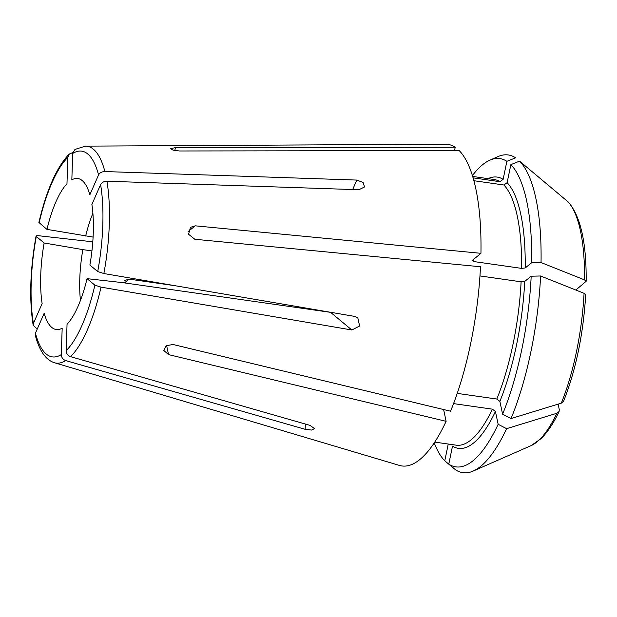 <?xml version="1.0" encoding="UTF-8"?>
<svg xmlns="http://www.w3.org/2000/svg" width="617" height="617" viewBox="0 0 617 617"><rect width="100%" height="100%" fill="white"/><g stroke="black" fill="none" stroke-linecap="round" stroke-linejoin="round"><path stroke-width="0.93" d="M586.142 281.329L584.515 279.879A261840.347 80384.65 1.9 0 0 541.04 262.549L531.63 262.765L525.183 267.971L521.558 268.38A134.182 42.797 -81.9 0 0 503.912 185L507.128 182.655L510.861 164.631L519.576 161.137A262379.049 244022.536 -50.3 0 1 567.979 201.759L568.504 202.26C580.636 216.521 586.52 242.874 586.15 281.306L575.831 290.036M174.812 150.525L175.405 147.664L170.408 148.628L173.03 150.124L179.4 150.98L459.195 150.571A162.433 51.805 -81.9 0 1 480.944 253.317L472.02 260.683M503.912 185L473.91 180.712M521.558 268.38L473.856 261.562A134.182 42.797 -81.9 0 0 473.879 259.017M472.175 260.397L473.856 261.562M166.605 345.474L168.541 354.605L163.852 350.502L166.15 345.751L172.976 344.487L450.549 411.207A162.433 51.805 -81.9 0 0 480.496 266.752L194.795 239.257L188.571 234.267L190.476 227.326L195.242 225.822L480.944 253.317M434.73 442.104L456.187 445.173A134.182 42.797 -81.9 0 0 492.374 409.156L495.436 411.47L498.143 424.288L506.603 428.668A262379.049 163472.507 23.7 0 0 556.858 413.274L559.079 411.524L559.28 409.557L558.13 404.127M168.541 354.605L446.114 421.326L443.623 409.541M492.374 409.156L453.557 403.611M35.269 335.224C39.372 350.842 45.766 360.012 54.458 362.727A109.517 34.93 -81.9 0 0 65.687 360.583A2068108.186 1854410.19 51.1 0 0 305.145 429.301L311.585 430.064L314.539 428.591L310.012 425.375A2068108.186 1854410.19 51.1 0 1 70.554 356.657C67.793 355.6 66.328 353.603 66.166 350.672L67.045 324.287A76.269 24.325 -81.9 0 0 87.059 278.653L122.559 282.625L330.619 312.349L351.844 329.995L101.049 287.136L94.895 285.17L87.059 278.653M61.299 354.598L62.178 328.213A76.269 24.325 -81.9 0 1 58.63 329.493A76.269 24.325 -81.9 0 1 44.169 313.251L35.454 333.126A103.926 33.148 -81.9 0 0 61.299 354.598C61.461 357.528 62.926 359.526 65.687 360.583M351.844 329.995L359.611 326.031L357.852 317.971L354.667 316.398L103.864 273.539L97.717 271.565L89.881 265.055A76.269 24.325 -81.9 0 0 91.887 204.451L100.602 184.583C101.813 182.439 103.926 181.321 106.926 181.221L358.87 189.743L364.547 186.966L363.135 182.501L356.819 180.071L104.882 171.549C101.874 171.649 99.769 172.768 98.558 174.912L89.843 194.779A76.269 24.325 -81.9 0 0 80.11 179.215A76.269 24.325 -81.9 0 0 71.834 179.817L72.713 153.432L74.927 149.499M448.251 444.039L444.78 460.806L451.582 466.521M174.904 285.679L129.154 279.139L124.495 282.894M124.534 280.519L129.154 279.139M91.933 250.911L82.84 249.615A70.623 22.528 -81.9 0 0 80.449 300.402M93.098 237.082L46.954 229.377L38.902 222.475M473.116 177.85L499.917 181.683L503.133 179.339L506.873 161.315A155.7 49.661 -81.9 0 0 489.875 160.158A155.7 49.661 -81.9 0 0 472.429 175.567M506.873 161.315L515.588 157.821A160.482 51.188 -81.9 0 0 498.004 156.587L489.875 160.158M175.405 147.664L455.207 147.255A162.433 51.805 -81.9 0 0 445.335 144.185L85.408 146.136L74.927 149.453M455.207 147.255L454.513 150.579M541.04 262.549A160.482 51.188 -81.9 0 0 519.576 161.137M531.63 262.765A155.7 49.661 -81.9 0 0 510.861 164.631M457.236 393.384L496.808 399.037L499.87 401.351L502.585 414.169L511.038 418.557A160.482 51.188 -81.9 0 0 540.6 275.984A261840.347 80384.65 1.9 0 1 584.068 293.314L585.695 294.787M511.038 418.557A262379.049 163472.507 23.7 0 0 561.293 403.156L563.583 401.258C575.931 369.753 583.296 334.275 585.703 294.818M502.585 414.169A155.7 49.661 -81.9 0 0 531.191 276.2L540.6 275.984M496.808 399.037A134.182 42.797 -81.9 0 0 521.11 281.815L524.735 281.406L531.191 276.2M521.11 281.815L479.964 275.93M495.436 411.47A137.005 43.699 -81.9 0 1 452.508 446.106L448.767 464.123L455.577 469.838A160.482 51.188 -81.9 0 0 473.154 471.072A160.482 51.188 -81.9 0 0 506.603 428.668M448.767 464.123A155.7 49.661 -81.9 0 0 498.143 424.288M54.458 362.727L399.43 465.419A162.433 51.805 -81.9 0 0 416.976 461.655A162.433 51.805 -81.9 0 0 446.114 421.326M35.3 335.178L35.454 333.126M434.229 442.867A155.7 49.661 -81.9 0 0 444.78 460.806M37.498 328.46L36.21 328.121L33.195 325.259L33.411 323.455L42.126 303.579A76.269 24.325 -81.9 0 1 44.131 242.982L82.84 249.615M92.797 241.818L39.272 235.802C36.681 235.563 35.693 235.787 36.295 236.465L44.131 242.982M36.087 236.08L36.295 236.465A103.926 33.148 -81.9 0 0 33.411 323.455M72.582 152.677L69.297 154.042L67.847 157.358L66.968 183.743A76.269 24.325 -81.9 0 0 46.954 229.377M188.139 231.56L195.242 225.822M305.322 424.026L305.145 429.301M92.897 213.251A70.623 22.528 -81.9 0 0 85.663 236.018M503.133 179.339A137.005 43.699 -81.9 0 0 488.062 178.637M499.917 181.683A134.182 42.797 -81.9 0 0 494.148 179.508L472.691 176.447M104.882 171.549A109.517 34.93 -81.9 0 0 85.408 146.136M98.558 174.912A103.926 33.148 -81.9 0 0 72.713 153.432M584.515 279.879A126.524 40.352 -81.9 0 0 567.979 201.759M525.183 267.971A137.005 43.699 -81.9 0 0 507.128 182.655M103.864 273.539A109.517 34.93 -81.9 0 0 106.926 181.221M97.717 271.565A103.926 33.148 -81.9 0 0 100.602 184.583M561.293 403.156A126.524 40.352 -81.9 0 0 584.068 293.314M499.87 401.351A137.005 43.699 -81.9 0 0 524.735 281.406M70.554 356.657A109.517 34.93 -81.9 0 0 101.049 287.136M66.166 350.672A103.926 33.148 -81.9 0 0 94.895 285.17M559.079 411.547C553.426 423.447 547.356 432.525 540.885 438.795L530.975 445.682A126.524 40.352 -81.9 0 0 556.858 413.274M67.847 157.358A103.926 33.148 -81.9 0 0 39.118 222.868M352.669 189.535L356.819 180.071M530.975 445.682L473.154 471.072M33.156 325.236C29.13 299.399 30.094 269.698 36.056 236.118M38.894 222.436C46.591 189.913 56.71 167.107 69.243 154.026"/></g></svg>
